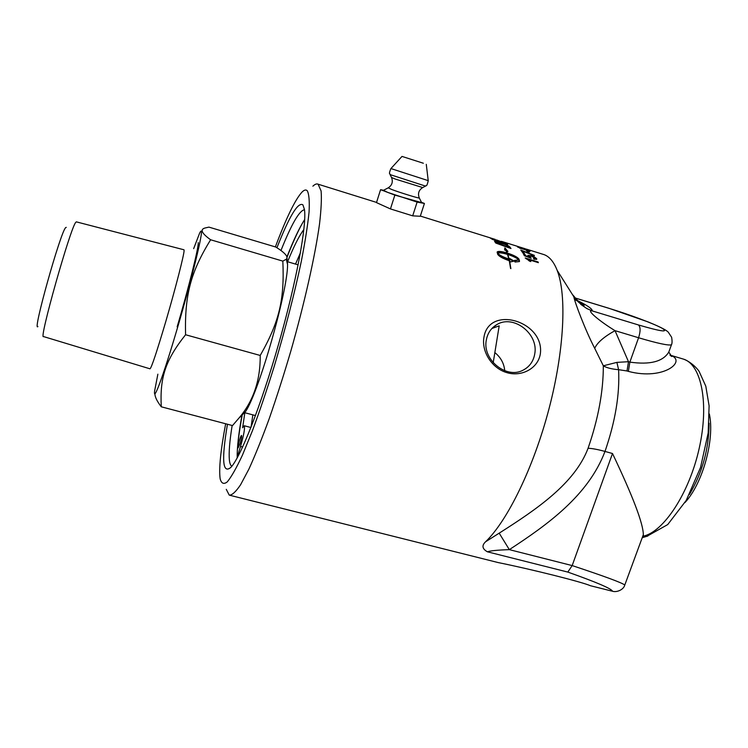 <?xml version="1.0" encoding="UTF-8"?>
<svg xmlns="http://www.w3.org/2000/svg" width="748" height="748" viewBox="0 0 748 748"><rect width="100%" height="100%" fill="white"/><g stroke="black" fill="none" stroke-linecap="round" stroke-linejoin="round"><path stroke-width="1.12" d="M514.278 245.325L513.175 245.007M527.246 251.534L528.163 252.076M527.948 251.16L529.135 252.385L526.396 250.683L527.948 251.16L527.751 251.683M535.194 258.041L536.55 259.425M527.882 255.76L530.154 255.966M523.516 254.049L525.376 256.096M529.313 256.199L529.182 256.957L530.36 257.957M533.913 259.163L535.241 259.004M536.671 258.696L536.699 259.322L533.95 259.219L533.492 258.509L535.39 258.303L531.706 256.33L529.369 256.068L531.202 258.266L524.385 255.732L523.114 253.348L524.6 253.815L525.648 255.704L529.21 257.041L527.91 255.358L531.211 255.694L534.418 256.975L536.671 258.696L536.456 259.201M524.395 254.329L524.6 253.815M501.936 241.501L501.328 241.324M497.504 253.853L497.719 253.385C499.767 255.339 503.469 257.219 508.808 258.995L507.499 254.385C502.263 252.843 499 252.506 497.719 253.385M497.514 253.899C499.58 255.844 503.264 257.714 508.584 259.481L508.808 258.995M506.078 250.627L504.601 249.944L504.872 247.84L507.929 251.468L506.443 250.786L507.331 253.048C513.923 255.227 517.831 257.303 519.065 259.276L519.402 261.548L515.007 262.034L514.587 260.341L518.944 259.939C516.849 258.032 513.147 256.209 507.836 254.488L509.145 259.098L510.061 259.369L509.865 258.584L514.119 261.08L510.632 261.912L509.538 260.818L510.875 268.607L509.201 260.706C502.553 258.415 498.673 256.19 497.56 254.058L497.242 251.88C498.43 251.019 501.684 251.375 507.004 252.946L506.078 250.627M497.102 252.3C498.43 251.543 501.656 251.926 506.789 253.45L507.004 252.946M510.557 268.429L509.715 263.259M513.399 261.295L510.052 259.322M509.145 259.098L508.921 259.584L509.837 259.855L510.061 259.369M508.921 259.584L508.78 259.042M514.727 260.865L518.944 259.939M518.878 259.874L518.841 259.762C517.616 257.798 513.708 255.723 507.116 253.553L507.331 253.048M507.116 253.553L506.948 253.076M506.751 250.935L505.031 248.86M519.346 261.613L518.916 260.005M508.705 247.71L507.453 245.746L505.171 244.549L496.298 241.885L497.093 243.1L508.855 247.298M496.728 243.39L496.279 241.922M507.827 246.045L510.267 248.271M494.699 241.623L496.317 241.866M509.865 246.934L510.996 248.532L495.765 243.053L494.55 241.258L499.393 242.146L509.098 246.204L509.669 247.457M508.902 246.728L509.098 246.204M505.461 243.558L506.237 244.072M498.486 241.277L499.103 241.66M504.863 242.586L507.677 244.568L492.521 239.444L489.912 237.808L493.774 239.659L498.505 241.23L496.382 239.884L504.722 242.988M526.19 258.855L537.877 262.52M537.859 262.473L538.083 261.968L538.373 262.67L528.34 259.556L528.125 260.061L529.678 261.248M528.34 259.556L530.79 261.594L525.208 257.985L538.083 261.968M534.259 255.732L522.768 251.104L523.469 252.852M521.421 250.832L522.665 251.356M522.768 251.104L524.152 253.067L522.656 252.6L520.804 250.066L534.399 255.386M521.814 250.954L522.01 250.44M520.356 248.271L529.294 250.935L523.46 248.757L518.962 247.541L520.29 248.448M529.967 251.421L517.616 247.046L529.967 251.421M527.77 249.617L514.278 245.316L527.733 249.739M226.27 489.332L229.253 495.139C232.039 495.279 235.816 491.829 240.576 484.779L248.888 469.146C255.171 455.382 261.94 438.59 269.177 418.796C276.536 397.618 283.754 375.047 290.822 351.102C304.595 302.837 315.142 255.713 319.518 224.045C321.21 209.534 321.743 198.501 321.098 190.955L318.096 184.195C316.694 183.522 314.964 184.186 312.888 186.177M230.001 495.326L498.084 562.552C531.791 569.359 582.047 581.981 590.443 585.721L612.051 591.135M542.375 254.105L544.235 254.685C549.546 256.714 553.857 261.94 557.176 270.383C566.844 294.955 564.375 350.186 548.995 408.829C533.633 467.453 507.509 520.776 485.574 541.776C481.6 545.563 482.226 548.901 487.434 551.809L567.807 572.08C596.661 582.309 611.565 588.695 612.528 591.257L612.537 591.257C616.735 592.594 623.645 589.77 624.786 585.001C621.869 582.72 604.328 576.24 572.173 565.582L509.332 549.64C547.583 524.657 588.302 495.541 604.992 451.437C615.305 421.563 619.84 394.318 618.596 369.69L616.894 362.378L603.327 365.8C606.581 367.81 611.677 369.101 618.596 369.69L627.002 370.971L628.488 361.705L616.894 362.378M406.37 213.872L395.617 210.525M394.851 195.106L390.456 208.926L376.487 202.614L380.573 189.674L394.851 195.106L421.629 202.614M424.415 203.447L420.283 216.266L412.69 215.845L417.113 202.1L424.415 203.447L421.498 202.343M540.327 353.935C537.99 368.549 521.562 377.02 507.06 372.691C492.493 368.699 481.394 352.186 483.919 337.442C488.837 304.436 544.899 321.313 540.327 353.935M491.904 328.494L499.187 325.857L493.203 362.715M495.129 352.813C500.87 357.572 504.077 363.547 504.741 370.746M157.865 374.178L154.612 391.073C153.218 403.004 163.485 375.365 177.052 329.26C190.618 283.24 202.166 236.583 201.418 231.749C201.306 230.487 200.698 230.964 199.613 233.17L193.657 248.654M161.278 406.8L232.516 425.575L238.649 418.441C253.245 401.508 260.435 380.508 260.22 355.459C279.537 321.462 284.577 299.2 282.828 261.117L286.269 259.229C288.653 256.966 285.184 252.908 275.872 247.064L208.926 227.121L205.148 227.972C199.791 229.346 201.605 233.283 210.609 239.762C190.852 271.982 184.578 294.572 185.569 334.749C165.084 360.545 159.82 377.834 161.278 406.8C157.136 401.433 155.004 397.113 154.873 393.85M286.952 257.508L287.569 264.512C287.877 290.523 258.864 392.074 245.559 411.559L238.649 418.441M185.569 334.749L260.22 355.459M210.609 239.762L282.828 261.117M76.427 221.885L75.819 222.296C70.63 226.981 38.382 341.284 43.552 336.572L149.993 368.82C151.451 367.923 156.734 352.074 165.86 321.275C175.509 288.401 184.288 254.077 184.102 250.402L183.924 249.776M66.245 227.345L65.6 227.691C60.41 232.385 32.136 333.421 37.905 326.521M237.181 453.821C237.612 443.798 239.285 430.82 242.23 414.878M286.952 257.415L287.064 257.125C292.683 242.745 297.854 231.366 302.547 222.969M237.181 457.337L240.519 446.472C243.867 434.859 245.11 427.959 244.25 425.752L242.633 427.744L244.83 412.728M287.587 261.744C293.899 246.195 299.322 235.461 303.866 229.561M240.108 443.517L238.163 447.856C237.181 447.743 240.734 434.812 241.548 435.495C241.885 436.365 241.408 439.029 240.108 443.517M300.406 252.824L295.525 264.091M252.843 414.86L251.085 427.071M383.565 190.263L380.573 189.674M390.456 208.926L412.69 215.845M388.109 187.898L383.472 190.31L387.67 192.367L417.113 202.1M423.349 163.242L402.003 156.416L423.349 163.242M304.688 219.519C299.509 227.523 293.571 240.024 286.886 257.013M241.969 415.131C238.575 433.803 236.985 448.061 237.191 457.907M486.359 339.854C482.002 359.479 506.452 379.517 523.189 370.11C529.565 366.754 533.408 361.377 534.726 353.982C538.85 333.767 513.231 314.02 496.644 324.716C491.081 328.073 487.649 333.122 486.359 339.854M709.076 423.237C708.964 448.725 702.437 472.446 689.488 494.409M275.367 246.915C286.288 217.827 295.189 199.52 302.08 192.002C304.23 189.899 305.941 189.459 307.213 190.703C309.027 193.91 309.644 201.016 309.064 212.021C307.737 225.26 305.128 241.791 301.248 261.632C294.329 294.254 285.315 329.176 274.207 366.38C266.84 390.017 259.565 411.503 252.394 430.839L242.446 455.111C236.433 468.005 231.366 476.934 227.252 481.908C223.774 484.573 221.399 483.535 220.146 478.785C218.79 468.706 220.632 450.371 225.662 423.761M227.457 424.238C221.464 459.665 222.549 474.092 230.73 467.519C240.332 457.888 260.987 405.818 278.677 343.818C296.404 281.846 306.904 224.896 304.455 209.487L302.884 204.821C298.003 201.829 289.354 216.135 276.938 247.747M231.852 466.219C230.571 465.555 229.748 463.451 229.374 459.917C228.701 452.652 229.627 441.17 232.151 425.472M280.958 250.533C291.477 224.148 299.322 210.543 304.483 209.73M685.009 502.506C702.69 483.666 714.892 439.263 709.366 414.027M572.36 294.422L580.972 304.511L586.834 308.55L592.304 310.934C592.453 308.756 586.479 304.801 574.37 299.06M573.94 296.152L573.838 296.797C574.501 301.556 585.142 329.877 594.707 348.325C597.166 342.706 603.935 336.815 615.024 330.653C599.831 321.472 585.413 309.345 592.304 310.934L638.437 324.95C661.372 331.626 669.18 332.682 661.868 328.129C653.509 323.557 629.292 314.515 609.321 308.438L574.006 297.657M594.707 348.325L603.327 365.8C603.365 391.26 598.288 418.74 588.078 448.258C574.801 483.46 536.737 509.304 499.187 533.156L509.332 549.64C497.551 550.032 490.249 550.762 487.434 551.809M499.187 533.156L485.574 541.786M670.03 348.671L668.777 352.084C662.962 361.639 649.993 364.987 629.863 362.116L628.376 371.382C664.374 380.928 687.562 360.452 670.058 355.169M588.078 448.258C592.294 448.426 597.923 449.492 604.992 451.437L612.5 453.512C632.911 496.42 643.187 523.478 643.336 534.67L643.14 536.166L647.721 536.148M625.178 583.973L624.786 585.001M529.182 256.957L529.388 256.442M518.841 259.762L519.065 259.276M519.308 261.342L519.533 260.856M496.354 242.904L496.541 242.38M177.154 326.848C188.767 287.55 198.912 246.634 198.229 242.614M240.519 446.472L242.642 447.024M391.578 177.594C393.158 181.932 392.046 185.345 388.24 187.823L391.681 189.478C399.75 192.554 418.721 198.416 419.319 198.024L419.226 197.827M390.166 174.77L391.503 177.435L395.028 178.978L422.704 187.561M390.858 168.637C388.109 175.453 390.372 173.181 390.082 174.602L425.5 186.093M401.985 156.444L390.924 168.562L428.221 180.642M670.096 355.216L671.732 356.506L668.796 352.074L671.433 344.819C668.394 345.688 657.445 343.332 638.577 337.75L629.863 362.116L628.488 361.705L615.024 330.653L638.577 337.75C640.625 331.196 640.578 326.923 638.437 324.95M627.002 370.971L628.376 371.382M682.204 358.75L683.756 359.208C701.465 364.837 709.338 403.77 699.137 448.632C689.114 493.502 663.429 532.183 643.14 536.166M612.5 453.512L572.173 565.582L567.807 572.08M573.996 297.62L609.106 308.335L647.871 321.846C663.429 328.138 666.973 330.822 668.254 332.149L671.62 337.245C672.265 341.023 672.2 343.547 671.433 344.819L671.704 344.024M535.185 259.126L535.4 258.621M318.096 184.195L376.543 202.418M420.348 216.069L495.27 239.425M502.254 241.595L514.736 245.484M516.185 245.942L519.103 246.849M521.047 247.457L524.825 248.635M526.667 249.206L544.235 254.685M287.569 264.512L286.269 259.229M76.324 221.857L183.999 249.795M244.474 412.634L255.479 415.561M287.578 261.735L298.125 264.857M244.25 425.752L250.917 427.51M426.276 164.326L428.239 180.764C426.566 188.029 425.949 184.84 425.388 186.159L422.601 187.617C418.712 190.179 417.618 193.648 419.319 198.024L421.769 202.876M492.38 328.204L496.644 324.716M574.483 299.452C584.796 304.782 583.73 304.847 584.076 305.034L584.076 305.595C583.487 305.782 581.589 304.586 578.372 302.014M578.4 302.061L573.838 296.797M669.993 355.085L683.756 359.208C691.9 362.35 698.323 369.783 699.184 371.55L705.794 386.155L709.104 405.827L708.169 432.999L700.53 467.491L686.234 500.412L667.721 524.572L646.833 536.344M642.214 537.719L646.609 536.381M643.336 534.67L624.795 585.001M573.828 296.75L557.176 270.383"/></g></svg>
